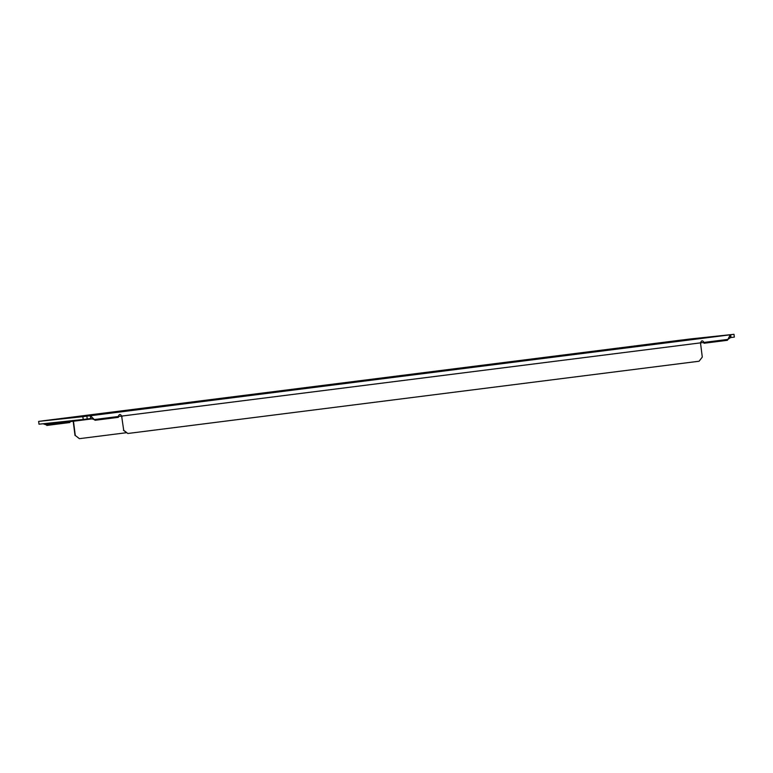 <?xml version="1.0" encoding="UTF-8"?>
<svg xmlns="http://www.w3.org/2000/svg" width="773" height="773" viewBox="0 0 773 773"><rect width="100%" height="100%" fill="white"/><g stroke="black" fill="none" stroke-linecap="round" stroke-linejoin="round"><path stroke-width="1.16" d="M727.876 339.395L730.456 337.675L730.06 334.835L714.049 336.844L730.659 334.728L731.016 337.53L730.446 337.608M731.016 337.53L734.35 337.105L733.992 334.303L689.787 339.028L42.583 420.86L682.144 339.965M78.305 416.357L70.034 417.401L78.305 416.357M656.538 343.222L648.276 344.265L656.538 343.222M702.599 338.294L694.328 339.337L702.599 338.294M124.356 411.429L116.085 412.482L124.356 411.429M730.06 334.835L90.499 415.729L90.895 418.57L90.151 415.768L104.655 413.922L82.866 416.666L83.213 419.468L39.008 424.193L38.65 421.391L58.603 418.85L42.93 420.841M90.509 418.551L83.213 419.468M38.65 421.391L82.866 416.666M87.223 418.966L86.866 416.164M90.895 418.57L94.267 419.546L90.605 415.855M118.172 416.521L121.458 416.106A1.855 1.846 83.9 0 1 121.757 416.908L123.699 430.271L121.757 416.908M700.435 342.874L703.72 342.458A1.855 1.846 83.9 0 1 704.01 343.26L727.412 340.304L730.176 334.951M733.992 334.303L730.659 334.728M92.335 418.85L73.28 421.256L72.643 420.512M73.28 421.256A1.855 1.846 -96.1 0 1 73.58 422.058L73.319 422.087A1.855 1.846 83.9 0 0 73.02 421.285L45.704 424.667M45.839 424.735L42.911 423.71M728.417 338.564L728.127 339.376L703.72 342.458M123.448 430.3L127.835 433.489L699.082 361.233L702.29 357.087L700.599 343.695A1.855 1.846 -96.1 0 1 700.686 342.845L700.869 341.985M118.607 415.632L118.424 416.492L94.267 419.546L95.195 420.27L118.337 417.343A1.855 1.846 -96.1 0 1 118.424 416.492C119.177 413.999 120.279 413.864 121.709 416.077L700.686 342.845C701.44 340.352 702.541 340.207 703.971 342.429A1.855 1.846 -96.1 0 1 704.271 343.231M122.008 416.879A1.855 1.846 -96.1 0 0 121.709 416.077L121.458 416.106M95.195 420.27L94.006 419.575M73.58 422.058L75.271 435.45L79.406 438.668L126.54 432.706M46.767 425.45L69.908 422.522A1.855 1.846 -96.1 0 1 69.995 421.671M127.835 433.489L123.699 430.271M75.271 435.45L79.406 438.668M73.319 422.087L75.01 435.479"/></g></svg>
